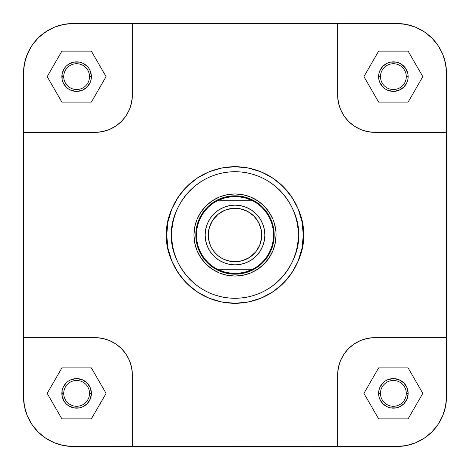 <?xml version="1.0" encoding="UTF-8"?>
<svg xmlns="http://www.w3.org/2000/svg" width="470" height="470" viewBox="0 0 470 470"><rect width="100%" height="100%" fill="white"/><g stroke="black" fill="none" stroke-linecap="round" stroke-linejoin="round"><path stroke-width="0.7" d="M45.619 31.89L54.22 27.289L58.821 25.644L63.556 24.458L73.267 23.5L396.733 23.5L406.444 24.458L415.78 27.289L424.381 31.89L431.924 38.076L438.111 45.608L442.711 54.22L445.542 63.556L446.5 73.267L446.5 396.733L445.542 406.444L442.711 415.78L438.111 424.381L431.924 431.924L424.392 438.111L415.78 442.711L406.444 445.542L401.615 446.259L73.267 446.5L63.556 445.542L54.22 442.711L45.619 438.111L38.076 431.924L31.89 424.392L27.289 415.78L24.458 406.444L23.5 396.733L23.5 73.267L24.458 63.556L25.644 58.821L29.375 49.808L31.89 45.619L38.076 38.076L41.695 34.798L49.808 29.375L54.22 27.289L45.619 31.89L38.076 38.076L31.89 45.619L27.289 54.22L24.458 63.556L23.5 73.267L23.5 132.358L95.034 132.358L102.319 131.641L95.034 132.358L23.5 132.358L23.5 396.733L24.458 406.444L27.289 415.78L31.89 424.381L27.289 415.78M406.286 393.378A12.907 12.907 0 0 0 393.378 380.471A12.907 12.907 0 0 0 380.471 393.378L378.603 393.378A14.776 14.776 0 0 1 393.378 378.603A14.776 14.776 0 0 1 408.148 393.378L406.286 393.378A12.907 12.907 0 0 1 393.378 406.286A12.907 12.907 0 0 1 380.471 393.378A12.907 12.907 0 0 1 393.378 380.471A12.907 12.907 0 0 1 406.286 393.378L408.148 393.378L407.026 399.03L403.824 403.824L399.03 407.026L396.257 407.866L390.494 407.866L387.721 407.026L382.927 403.824L379.725 399.03L378.885 396.257L378.885 390.494L379.725 387.721L382.927 382.927L385.171 381.094L387.721 379.725L393.378 378.603L399.03 379.725L403.824 382.927L407.026 387.721L408.148 393.378A14.776 14.776 0 0 1 393.378 408.148A14.776 14.776 0 0 1 378.603 393.378L380.471 393.378A12.907 12.907 0 0 0 393.378 406.286A12.907 12.907 0 0 0 406.286 393.378M89.529 393.378A12.907 12.907 0 0 0 76.622 380.471A12.907 12.907 0 0 0 63.714 393.378L61.852 393.378A14.776 14.776 0 0 1 76.622 378.603A14.776 14.776 0 0 1 91.397 393.378L89.529 393.378A12.907 12.907 0 0 1 76.622 406.286A12.907 12.907 0 0 1 63.714 393.378A12.907 12.907 0 0 1 76.622 380.471A12.907 12.907 0 0 1 89.529 393.378L91.397 393.378L90.275 399.03L87.073 403.824L82.279 407.026L79.506 407.866L73.743 407.866L68.414 405.663L66.176 403.824L64.337 401.586L62.134 396.257L62.134 390.494L62.974 387.721L66.176 382.927L68.414 381.094L70.97 379.725L76.622 378.603L82.279 379.725L87.073 382.927L90.275 387.721L91.397 393.378A14.776 14.776 0 0 1 76.622 408.148A14.776 14.776 0 0 1 61.852 393.378L63.714 393.378A12.907 12.907 0 0 0 76.622 406.286A12.907 12.907 0 0 0 89.529 393.378M89.529 76.622A12.907 12.907 0 0 0 76.622 63.714A12.907 12.907 0 0 0 63.714 76.622L61.852 76.622A14.776 14.776 0 0 1 76.622 61.852A14.776 14.776 0 0 1 91.397 76.622L89.529 76.622A12.907 12.907 0 0 1 76.622 89.529A12.907 12.907 0 0 1 63.714 76.622A12.907 12.907 0 0 1 76.622 63.714A12.907 12.907 0 0 1 89.529 76.622L91.397 76.622L91.115 79.506L90.275 82.279L87.073 87.073L82.279 90.275L76.622 91.397L70.97 90.275L68.414 88.906L66.176 87.073L62.974 82.279L62.134 79.506L62.134 73.743L64.337 68.414L66.176 66.176L68.414 64.337L73.743 62.134L79.506 62.134L82.279 62.974L87.073 66.176L88.906 68.414L90.275 70.97L91.397 76.622A14.776 14.776 0 0 1 76.622 91.397A14.776 14.776 0 0 1 61.852 76.622L63.714 76.622A12.907 12.907 0 0 0 76.622 89.529A12.907 12.907 0 0 0 89.529 76.622M406.286 76.622A12.907 12.907 0 0 0 393.378 63.714A12.907 12.907 0 0 0 380.471 76.622L378.603 76.622A14.776 14.776 0 0 1 393.378 61.852A14.776 14.776 0 0 1 408.148 76.622L406.286 76.622A12.907 12.907 0 0 1 393.378 89.529A12.907 12.907 0 0 1 380.471 76.622A12.907 12.907 0 0 1 393.378 63.714A12.907 12.907 0 0 1 406.286 76.622L408.148 76.622L407.866 79.506L407.026 82.279L403.824 87.073L399.03 90.275L393.378 91.397L387.721 90.275L385.171 88.906L382.927 87.073L379.725 82.279L378.885 79.506L378.885 73.743L379.725 70.97L382.927 66.176L387.721 62.974L390.494 62.134L396.257 62.134L399.03 62.974L401.586 64.337L405.663 68.414L407.866 73.743L408.148 76.622A14.776 14.776 0 0 1 393.378 91.397A14.776 14.776 0 0 1 378.603 76.622L380.471 76.622A12.907 12.907 0 0 0 393.378 89.529A12.907 12.907 0 0 0 406.286 76.622M276.055 235L274.192 235L276.055 235L275.861 230.976L274.286 223.08L272.929 219.29L269.14 212.193L264.028 205.972L257.807 200.86L250.71 197.071L243.008 194.733L235 193.946L226.992 194.733L219.29 197.071L212.193 200.86L205.972 205.972L200.86 212.193L197.071 219.29L194.733 226.992L193.946 235A41.054 41.054 0 0 1 235 193.946A41.054 41.054 0 0 1 276.055 235A41.054 41.054 0 0 1 235 276.055A41.054 41.054 0 0 1 193.946 235L194.733 243.008L197.071 250.71L200.86 257.807L205.972 264.028L212.193 269.14L219.29 272.929L226.992 275.267L235 276.055L243.008 275.267L250.71 272.929L257.807 269.14L264.028 264.028L269.14 257.807L272.929 250.71L275.267 243.008L276.055 235M196.002 238.842L195.808 235L193.946 235L195.808 235.029M298.327 235C300.87 253.524 281.871 297.463 235 298.327C188.129 297.463 169.13 253.524 171.673 235L166.697 235C163.954 254.981 184.446 302.369 235 303.303C285.554 302.369 306.046 254.981 303.303 235L298.327 235L298.021 241.21L297.111 247.355L295.601 253.383L293.503 259.234L290.848 264.851L287.652 270.18L283.951 275.173L279.779 279.779L275.173 283.951L270.18 287.652L264.851 290.848L259.234 293.503L253.383 295.601L247.355 297.111L241.21 298.021L235 298.327L228.79 298.021L222.645 297.111L216.617 295.601L210.766 293.503L205.149 290.848L199.821 287.652L194.827 283.951L190.221 279.779L186.05 275.173L182.348 270.18L179.152 264.851L176.497 259.234L174.399 253.383L172.889 247.355L171.979 241.21L171.673 235L171.979 228.79L172.889 222.645L174.399 216.617L176.497 210.766L179.152 205.149L182.348 199.821L186.05 194.827L190.221 190.221L194.827 186.05L199.821 182.348L205.149 179.152L210.766 176.497L216.617 174.399L222.645 172.889L228.79 171.979L235 171.673L241.21 171.979L247.355 172.889L253.383 174.399L259.234 176.497L264.851 179.152L270.18 182.348L275.173 186.05L279.779 190.221L283.951 194.827L287.652 199.821L290.848 205.149L293.503 210.766L295.601 216.617L297.111 222.645L298.021 228.79L298.327 235L303.303 235A68.303 68.303 0 0 1 235 303.303A68.303 68.303 0 0 1 166.697 235L168.013 248.325L171.897 261.138L178.206 272.947L186.702 283.298L197.053 291.794L208.862 298.103L221.675 301.987L235 303.303L248.325 301.987L261.138 298.103L272.947 291.794L283.298 283.298L291.794 272.947L298.103 261.138L301.987 248.325L303.303 235L301.987 221.675L298.103 208.862L291.794 197.053L283.298 186.702L272.947 178.206L261.138 171.897L248.325 168.013L235 166.697L221.675 168.013L208.862 171.897L197.053 178.206L186.702 186.702L178.206 197.053L171.897 208.862L168.013 221.675L166.697 235A68.303 68.303 0 0 1 235 166.697A68.303 68.303 0 0 1 303.303 235C306.046 215.019 285.554 167.631 235 166.697C184.446 167.631 163.954 215.019 166.697 235L171.673 235C169.13 216.476 188.129 172.537 235 171.673C281.871 172.537 300.87 216.476 298.327 235M438.111 45.619L442.711 54.22L438.111 45.619L431.924 38.076L424.381 31.89L415.78 27.289L406.444 24.458L396.733 23.5A49.767 49.767 0 0 1 446.5 73.267L446.5 132.358L374.966 132.358L371.306 132.182L364.127 130.754L360.678 129.52L354.227 126.072L348.57 121.43L343.928 115.773L340.48 109.322L339.246 105.873L337.818 98.694L337.642 95.034L338.359 102.319L340.48 109.322L343.928 115.773L348.57 121.43L354.227 126.072L360.678 129.52L367.681 131.641L374.966 132.358L446.5 132.358L446.5 337.642L374.966 337.642L367.681 338.359L374.966 337.642L446.5 337.642L446.5 396.733A49.767 49.767 0 0 1 396.733 446.5L406.444 445.542L415.78 442.711L424.381 438.111L415.78 442.711M23.5 73.267A49.767 49.767 0 0 1 73.267 23.5L132.358 23.5L132.358 95.034L132.182 98.694L130.754 105.873L129.52 109.322L126.072 115.773L121.43 121.43L115.773 126.072L112.63 127.952L109.322 129.52L102.319 131.641L109.322 129.52L115.773 126.072L121.43 121.43L126.072 115.773L129.52 109.322L131.641 102.319L132.358 95.034L132.358 23.5L337.642 23.5L337.642 95.034L337.642 23.5L396.733 23.5M95.034 337.642L102.319 338.359L109.322 340.48L115.773 343.928L121.43 348.57L126.072 354.227L129.52 360.678L131.641 367.681L132.358 374.966L131.641 367.681L129.52 360.678L126.072 354.227L121.43 348.57L115.773 343.928L109.322 340.48L102.319 338.359L95.034 337.642L23.5 337.642L95.034 337.642A37.324 37.324 0 0 1 132.358 374.966L132.358 446.5L132.358 374.966M31.89 424.381L38.076 431.924L45.619 438.111L54.22 442.711L63.556 445.542L73.267 446.5L337.642 446.5L337.642 374.966L337.818 371.306L339.246 364.127L340.48 360.678L343.928 354.227L348.57 348.57L354.227 343.928L357.37 342.048L360.678 340.48L367.681 338.359L360.678 340.48L354.227 343.928L348.57 348.57L343.928 354.227L340.48 360.678L338.359 367.681L337.642 374.966L337.642 446.5L396.733 446.5M424.381 438.111L431.924 431.924L438.111 424.381L442.711 415.78L445.542 406.444L446.5 396.733M446.5 73.267L445.542 63.556L442.711 54.22M73.267 23.5L63.556 24.458L54.22 27.289M198.792 220.001L202.417 213.227M204.709 210.137L207.288 207.288M213.227 202.417L219.995 198.798M223.626 197.5L227.357 196.566M231.158 196.002L235 195.808L235 196.431A38.569 38.569 0 0 1 252.801 269.216A38.569 38.569 0 0 1 235 273.569L235 274.192A39.192 39.192 0 0 0 274.192 235A39.192 39.192 0 0 0 235 195.808A39.192 39.192 0 0 1 274.192 235A39.192 39.192 0 0 1 235 274.192L235.029 274.192M249.999 198.792L256.773 202.417M259.863 204.709L262.712 207.288M267.583 213.227L271.202 219.995M272.5 223.626L273.434 227.357M273.998 231.158L274.192 234.971M271.208 249.999L267.583 256.773M265.291 259.863L262.712 262.712M256.773 267.583L250.005 271.202M246.374 272.5L242.643 273.434M238.842 273.998L235 274.192A39.192 39.192 0 0 1 195.808 235A39.192 39.192 0 0 1 235 195.808L234.971 195.808M220.001 271.208L213.227 267.583M210.137 265.291L207.288 262.712M202.417 256.773L198.798 250.005M197.5 246.374L196.566 242.643M73.267 446.5A49.767 49.767 0 0 1 23.5 396.733M337.642 374.966A37.324 37.324 0 0 1 374.966 337.642M132.358 95.034A37.324 37.324 0 0 1 95.034 132.358M374.966 132.358A37.324 37.324 0 0 1 337.642 95.034M408.101 367.869L378.65 367.869L363.927 393.378L378.65 418.882L408.101 418.882L422.824 393.378L408.101 367.869L378.65 367.869L363.927 393.378L378.65 418.882L408.101 418.882L422.824 393.378L408.101 367.869M91.35 367.869L61.899 367.869L47.176 393.378L61.899 418.882L91.35 418.882L106.073 393.378L91.35 367.869L61.899 367.869L47.176 393.378L61.899 418.882L91.35 418.882L106.073 393.378L91.35 367.869M91.35 51.118L61.899 51.118L47.176 76.622L61.899 102.131L91.35 102.131L106.073 76.622L91.35 51.118L61.899 51.118L47.176 76.622L61.899 102.131L91.35 102.131L106.073 76.622L91.35 51.118M408.101 51.118L378.65 51.118L363.927 76.622L378.65 102.131L408.101 102.131L422.824 76.622L408.101 51.118L378.65 51.118L363.927 76.622L378.65 102.131L408.101 102.131L422.824 76.622L408.101 51.118M235 205.143L235 208.251A26.749 26.749 0 0 1 261.749 235A26.749 26.749 0 0 1 235 261.749L235 264.857A29.857 29.857 0 0 0 264.857 235A29.857 29.857 0 0 0 235 205.143A29.857 29.857 0 0 1 264.857 235A29.857 29.857 0 0 1 235 264.857L240.828 264.287L246.427 262.583L251.591 259.828L256.115 256.115L259.828 251.591L262.583 246.427L264.287 240.828L264.857 235L264.287 229.172L262.583 223.573L259.828 218.409L256.115 213.885L251.591 210.172L246.427 207.417L240.828 205.713L235 205.143L229.172 205.713L223.573 207.417L218.409 210.172L213.885 213.885L210.172 218.409L207.417 223.573L205.713 229.172L205.143 235L205.713 240.828L207.417 246.427L210.172 251.591L213.885 256.115L218.409 259.828L223.573 262.583L229.172 264.287L235 264.857A29.857 29.857 0 0 1 205.143 235A29.857 29.857 0 0 1 235 205.143A29.857 29.857 0 0 0 205.143 235A29.857 29.857 0 0 0 235 264.857L235 261.749L227.233 260.597L222.392 258.588L218.033 255.674L214.326 251.967L211.412 247.608L209.403 242.767L208.251 235L209.403 227.233L212.757 220.142L218.033 214.326L224.766 210.29L232.38 208.38L240.217 208.768L247.608 211.412L253.912 216.088L258.588 222.392L261.232 229.783L261.62 237.62L259.71 245.234L255.674 251.967L249.858 257.243L242.767 260.597L235 261.749A26.749 26.749 0 0 1 208.251 235A26.749 26.749 0 0 1 235 208.251L235 205.143M208.627 206.859A38.569 38.569 0 0 1 235 196.431L235 195.808A39.192 39.192 0 0 0 195.808 235A39.192 39.192 0 0 0 235 274.192L235 273.569A38.569 38.569 0 0 1 208.627 263.141M205.061 259.311A38.569 38.569 0 0 1 205.055 259.305L202.03 255.01L199.615 250.346A38.569 38.569 0 0 1 199.609 250.328L197.858 245.387A38.569 38.569 0 0 1 197.858 224.607L199.615 219.655A38.569 38.569 0 0 1 199.615 219.655L202.03 214.99A38.569 38.569 0 0 1 202.035 214.978M202.03 214.99L205.055 210.695A38.569 38.569 0 0 1 205.061 210.689M217.199 269.216L225.835 272.465L235 273.569L244.165 272.465L252.801 269.216L217.199 269.216A38.569 38.569 0 0 1 217.199 200.784L252.801 200.784L257.29 203.528L261.361 206.847L264.945 210.695L267.971 214.99L270.385 219.655L272.142 224.613L273.211 229.754L273.569 235L273.211 240.246L272.142 245.387L270.385 250.346L267.971 255.01L264.945 259.305L261.361 263.153L257.29 266.472L252.801 269.216L217.199 269.216L212.71 266.472L208.639 263.153L205.055 259.305M197.858 245.387L196.789 240.246L196.431 235L196.789 229.754L197.858 224.613M205.055 210.695L208.639 206.847L212.71 203.528L217.199 200.784L252.801 200.784L244.165 197.535L235 196.431L225.835 197.535L217.199 200.784"/></g></svg>
